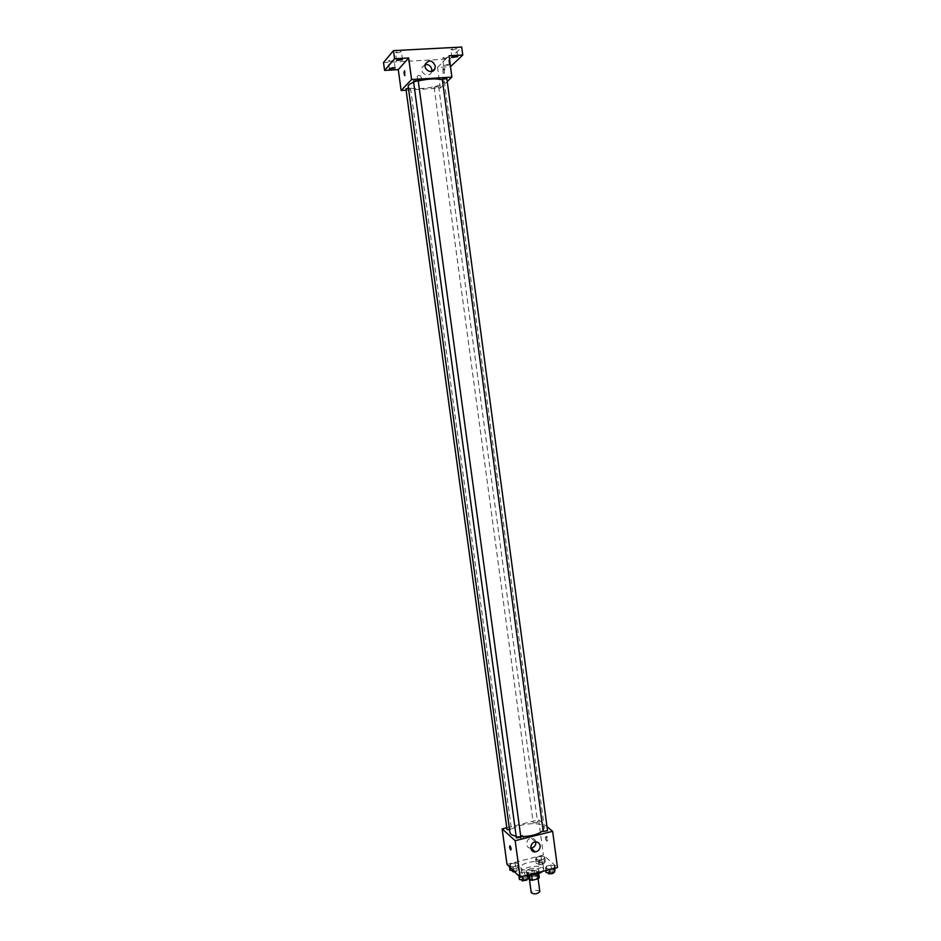 <?xml version="1.0" encoding="UTF-8"?>
<svg xmlns="http://www.w3.org/2000/svg" width="941" height="941" viewBox="0 0 941 941"><rect width="100%" height="100%" fill="white"/><g stroke="black" fill="none" stroke-linecap="round" stroke-linejoin="round"><path stroke-width="0.71" stroke-dasharray="4.71 3.53" d="M539.816 891.562L539.546 891.08C535.817 889.857 533.041 890.409 531.242 892.727M537.617 876.812C533.888 875.636 531.124 876.189 529.312 878.447C532.453 880.2 535.311 879.823 537.887 877.283L537.617 876.812M528.266 878.365L528.948 877.012L534.841 875.471L537.088 875.624L539.299 877.706M528.948 877.012L528.313 872.26L534.194 870.731L534.841 875.471M537.088 875.624L536.452 870.872L538.746 873.636M536.452 870.872L534.194 870.731M528.313 872.26L527.266 873.26L527.913 878.024M538.652 872.93L537.629 873.942L531.7 875.483L529.43 875.33L527.266 873.26M528.63 875.306L526.831 873.93C526.842 872.801 528.183 871.848 530.83 871.095C535.382 870.202 538.134 870.601 539.087 872.272L537.993 873.895M530.512 868.719C527.854 869.472 526.525 870.413 526.501 871.554C526.607 874.612 539.475 872.872 538.758 869.896L538.381 869.225C536.735 868.108 534.112 867.943 530.512 868.719M542.686 871.378L543.675 869.261L542.969 868.037C539.181 863.967 520.444 867.649 521.596 872.236C522.032 873.977 524.372 874.977 528.619 875.224M542.322 863.273C538.546 859.251 519.797 862.921 520.949 867.473C521.102 872.93 544.333 869.79 543.028 864.485L542.322 863.273M509.422 866.014L510.34 864.05L514.974 862.862L518.703 863.626L517.821 865.602L513.163 866.79L509.422 866.014L510.34 864.05L514.974 862.862L518.703 863.626L517.821 865.602L513.163 866.79L509.422 866.014L509.54 866.861M518.82 875.201L519.726 873.166L524.443 871.942L528.277 872.754L527.419 874.801L522.667 876.024L518.82 875.201L519.726 873.166L524.443 871.942L528.277 872.754L527.419 874.801L522.667 876.024L518.82 875.201L518.938 876.071M506.999 864.379L543.392 855.063L557.484 867.531M535.594 859.298L536.405 857.369L540.981 856.204L544.757 856.945L543.98 858.874L539.381 860.062L535.594 859.298L536.405 857.369L540.981 856.204L544.757 856.945L543.98 858.874L539.381 860.062L535.594 859.298L536.147 863.426L536.958 861.486L541.534 860.309L545.31 861.062L544.533 863.003L539.934 864.191L536.147 863.426M545.486 868.284L546.274 866.285L550.932 865.073L554.825 865.861L554.061 867.873L549.379 869.084L545.486 868.284L546.274 866.285L550.932 865.073L554.825 865.861L554.061 867.873L549.379 869.084L545.486 868.284L545.792 870.566M506.776 827.715L538.652 819.846L543.392 855.063M524.231 836.82L522.29 835.208C519.679 836.796 519.644 838.219 522.173 839.443L524.231 836.82L522.29 835.208C519.679 836.808 519.644 838.219 522.173 839.443L524.243 836.82M543.016 830.68L544.357 827.821L543.251 826.057C537.346 820.34 508.246 825.916 509.94 832.479M516.139 836.184L520.773 836.631M538.652 819.846L547.015 826.692M520.738 837.09L516.374 837.925M509.587 829.927L511.292 828.692L507.023 829.515M537.464 822.222L533.229 823.01L537.464 822.222M543.086 831.232L547.544 830.656M547.027 836.525L546.98 836.49C546.227 837.219 546.45 838.619 547.627 840.725C548.368 840.054 548.168 838.654 547.027 836.525M545.874 836.808L545.827 836.784C545.086 837.502 545.298 838.913 546.474 841.019C547.215 840.348 547.015 838.949 545.874 836.808M530.783 848.147C525.019 848.406 525.537 838.537 531.3 838.255C533.77 838.219 535.288 839.443 535.876 841.901M442.246 79.773L444.281 81.373L443.564 82.82C438.871 88.031 408.018 91.054 408.194 86.254M413.64 82.314L418.239 80.95M442.199 79.373L446.869 78.726M408.441 88.042L410.464 88.489L405.936 88.924M438.565 86.748L434.083 87.195L438.565 86.748M418.098 80.644L413.475 81.091M406.1 90.183L440.317 88.054L447.246 81.514M383.516 62.553L449.833 58.895L450.868 66.635M440.317 88.054L437.541 67.387L450.504 66.658M421.38 77.468C420.204 74.998 418.804 74.715 417.192 76.644C417.616 79.926 418.968 80.561 421.274 78.55L421.38 77.468C420.204 74.998 418.804 74.715 417.192 76.644C417.616 79.926 418.98 80.561 421.274 78.55L421.38 77.468M437.541 67.387L449.057 55.778M444.14 68.575L444.387 73.163C445.328 72.445 445.364 70.916 444.493 68.575L444.14 68.575M442.893 68.646L443.152 73.233C444.081 72.516 444.117 70.987 443.258 68.646L442.893 68.646M404.665 70.857L404.971 75.492M431.696 71.504L431.543 72.045C429.555 78.291 419.651 73.657 422.027 67.576L425.238 64.6M447.257 64.564L449.304 64.964L443.599 65.764L447.257 64.564M449.833 58.895L461.702 47.05M397.678 52.884L401.36 51.649L399.125 51.179L395.443 52.414L397.678 52.884M452.927 49.955L456.679 48.697L454.609 48.262L450.857 49.52L452.927 49.955M444.611 58.389L448.257 57.178L446.21 56.766L442.564 57.977L444.611 58.389M390.456 61.365L394.044 60.177L391.856 59.73L388.268 60.918L390.456 61.365M546.051 872.495L546.839 870.472L551.497 869.272L555.39 870.06M552.802 870.743L548.497 871.566L552.802 870.743M546.274 866.285L546.839 870.472M550.932 865.073L551.497 869.272M554.825 865.861L555.131 868.143M553.273 873.389L548.826 873.966M519.397 879.435L520.291 877.377L525.007 876.153L528.854 876.977M526.242 877.659L521.89 878.518L526.242 877.659M519.726 873.166L520.291 877.377M524.443 871.942L525.007 876.153M528.277 872.754L528.595 875.048M526.56 880.07L522.22 880.929M542.781 861.721L538.558 862.532L542.781 861.721M536.405 857.369L536.958 861.486M540.981 856.204L541.534 860.309M544.757 856.945L545.31 861.062M543.98 858.874L544.533 863.003M539.381 860.062L539.934 864.191M543.086 864.073L538.875 864.885L543.086 864.073M509.987 870.166L510.904 868.178L515.527 866.99L519.267 867.767L518.385 869.755L513.704 870.954L513.163 866.79M516.703 868.437L512.445 869.272L516.703 868.437M510.34 864.05L510.904 868.178M514.974 862.862L515.527 866.99M518.703 863.626L519.267 867.767M517.821 865.602L518.385 869.755M514.974 872.189L517.021 870.801L512.774 871.637M538.087 878.765L537.887 877.283M529.454 879.506L529.312 878.447M526.501 871.554L526.831 873.93M538.758 869.896L539.087 872.272M520.949 867.473L521.596 872.236M543.028 864.485L543.675 869.261M546.474 841.019L547.627 840.725M545.827 836.784L546.98 836.49M531.3 838.255L535.511 841.924M444.281 81.373L544.357 827.821M410.535 88.313L511.41 828.903M434.083 87.195L533.229 823.01M438.659 86.572L537.605 822.434M443.152 73.233L444.387 73.163M443.258 68.646L444.493 68.575M431.543 72.045L432.225 71.363M422.027 67.576L425.403 64.023M395.126 68.058L394.044 60.177M389.351 68.811L388.268 60.918M449.304 64.964L448.257 57.178M443.599 65.764L442.564 57.977M457.738 56.66L456.679 48.697M451.915 57.483L450.857 49.52M402.454 59.718L401.36 51.649M396.549 60.483L395.443 52.414M548.497 871.566L548.697 873.048M552.955 870.99L553.143 872.472M521.89 878.518L522.102 880.023M526.372 877.894L526.572 879.412M538.558 862.532L538.875 864.885M542.91 861.956L543.228 864.308M512.445 869.272L512.645 870.719M516.821 868.661L517.15 871.025"/><path stroke-width="1.41" d="M529.454 879.506L531.242 892.727C534.394 894.55 537.252 894.162 539.816 891.562L538.087 878.765M537.652 874.118L538.264 878.718L532.347 880.27L530.077 880.117L528.266 878.365M538.264 878.718L539.299 877.706L538.746 873.636M537.993 873.895L528.63 875.306M531.712 875.601L532.347 880.27M529.454 875.483L530.077 880.117M528.619 875.224C534.817 875.201 539.499 873.918 542.686 871.378M547.015 826.692L552.638 831.291L557.484 867.531L520.138 877.247L506.999 864.379L502.141 828.868L506.776 827.715M413.64 82.314C409.935 83.69 408.123 85.008 408.194 86.254L509.94 832.479C510.257 834.22 512.327 835.455 516.139 836.184M520.773 836.631C530.712 836.478 538.123 834.491 543.016 830.68M552.638 831.291L515.162 840.689L502.141 828.868M418.098 80.644L413.475 81.091L516.374 837.925L520.738 837.09M408.441 88.042L405.936 88.924L507.023 829.515L509.587 829.927M543.228 831.468L442.294 79.185L446.869 78.726L547.544 830.656L543.228 831.468M515.162 840.689L520.138 877.247M540.134 845.724C540.169 849.17 538.558 851.229 535.288 851.899C529.289 852.558 529.512 842.242 535.511 841.924C538.052 841.889 539.593 843.16 540.134 845.724M510.645 850.017C509.563 847.841 509.352 846.43 510.034 845.783C511.151 847.923 511.363 849.347 510.681 850.052L510.645 850.017C509.563 847.841 509.363 846.43 510.034 845.783C511.151 847.923 511.363 849.347 510.692 850.052L510.645 850.017M535.876 841.901L535.888 842.03C535.923 845.441 534.323 847.476 531.077 848.135L530.783 848.147M418.239 80.95C428.39 78.726 436.389 78.338 442.246 79.773M447.246 81.514L451.903 77.115L411.582 79.514L401.125 90.489L406.1 90.183M450.504 66.658L462.76 55.037L461.702 47.05L393.467 50.626L383.516 62.553L384.598 70.41L398.278 69.634L401.125 90.489M462.76 55.037L449.057 55.778L451.903 77.115M393.467 50.626L394.585 58.742L384.598 70.41M411.582 79.514L408.653 57.977L394.585 58.742M435.26 65.976L435.001 68.552C433.001 74.845 423.003 70.163 425.403 64.023C429.19 59.471 432.472 60.118 435.26 65.976M408.653 57.977L398.278 69.634M404.971 75.492L404.63 75.492C403.807 73.127 403.818 71.587 404.665 70.857L404.642 75.492C403.807 73.127 403.818 71.587 404.665 70.857M425.238 64.6C428.684 64.247 430.872 65.882 431.801 69.505L431.696 71.504M392.938 67.634L395.126 68.058L389.351 68.811L392.938 67.634M400.231 59.259L402.454 59.718L396.549 60.483L400.231 59.259M455.667 56.237L457.738 56.66L451.915 57.483L455.667 56.237M555.131 868.143L554.625 872.084L549.944 873.307L546.051 872.495L545.792 870.566M554.131 868.402L554.625 872.084M549.45 869.625L549.944 873.307M548.697 873.048L548.826 873.966L553.273 873.389L553.143 872.472M528.595 875.048L527.995 879.035L523.243 880.27L519.397 879.435L518.938 876.071M527.489 875.33L527.995 879.035M522.749 876.565L523.243 880.27M522.102 880.023L522.22 880.929L526.56 880.07M513.704 870.954L509.987 870.166L509.54 866.861M512.645 870.719L512.774 871.637L514.974 872.189M531.077 848.135L535.288 851.899M418.18 80.467L520.867 837.314M432.225 71.363L435.001 68.552M526.572 879.412L526.701 880.317"/></g></svg>
